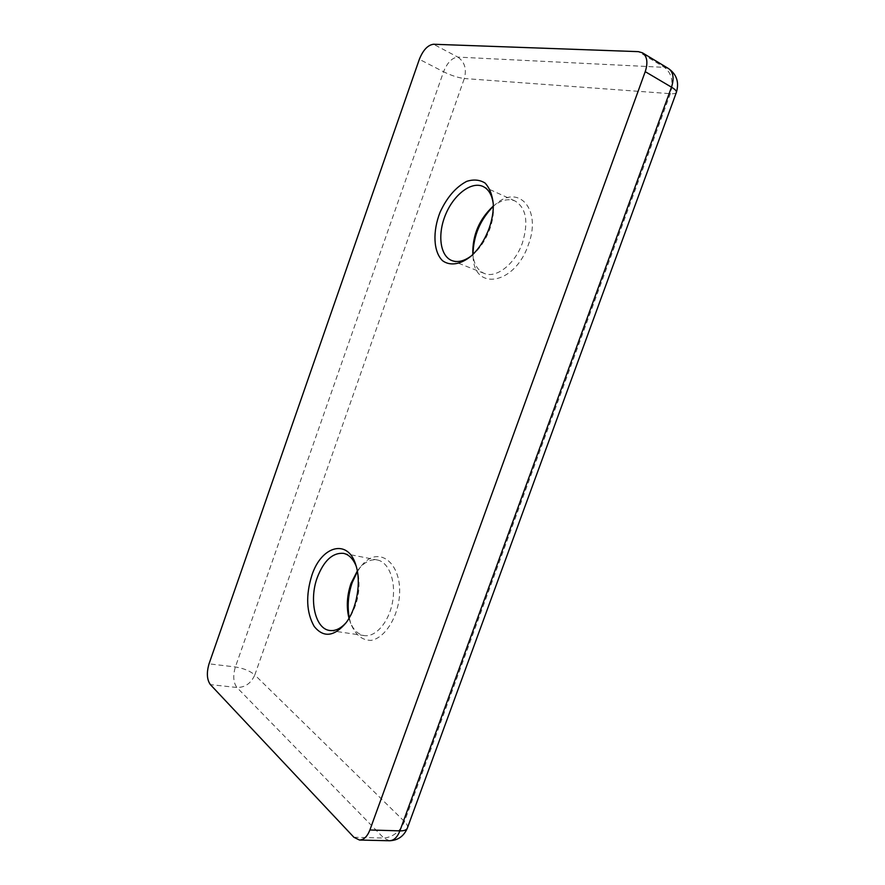 <?xml version="1.0" encoding="UTF-8"?>
<svg xmlns="http://www.w3.org/2000/svg" width="885" height="885" viewBox="0 0 885 885"><rect width="100%" height="100%" fill="white"/><g stroke="black" fill="none" stroke-linecap="round" stroke-linejoin="round"><path stroke-width="0.66" stroke-dasharray="4.42 3.32" d="M346.234 622.531L348.104 620.208C358.392 604.256 361.412 587.153 357.131 568.911L356.168 566.135M348.989 618.283L349.641 620.429C352.717 629.279 357.562 634.324 364.177 635.574C375.815 637.521 389.278 621.657 392.652 601.357C396.192 581.08 388.803 561.997 377.309 559.973C370.726 558.933 364.498 562.019 358.646 569.221L357.319 570.991M349.265 617.807L350.748 623.449C355.272 634.866 362.12 640.497 371.302 640.353C383.282 638.151 394.876 622.255 398.626 602.386C405.275 564.84 378.857 542.372 360.704 566.776L357.407 571.522M493.31 206.338L495.102 204.734C518.333 183.184 542.062 209.192 528.345 244.813C514.904 284.804 473.829 291.442 473.121 256.694L473.01 254.316M495.102 204.734L493.31 206.161C501.12 199.999 508.377 198.295 515.059 200.995C526.254 207.931 528.71 221.869 522.449 242.8C515.136 264.062 496.142 278.808 484.239 273.41C477.712 270.533 473.929 264.206 472.867 254.46L473.121 256.694M493.288 204.081L493.509 207.201C493.73 214.104 492.514 221.327 489.87 228.872C486.064 239.182 480.699 247.523 473.774 253.873L471.395 255.842M407.432 827.929C407.93 826.125 406.945 823.99 404.478 821.534L254.803 674.945L464.326 78.522C458.187 77.758 451.262 75.513 443.551 71.773L235.377 666.98C232.799 675.797 233.308 682.634 236.926 687.49C245.112 687.501 251.075 683.32 254.803 674.945C250.057 670.941 243.574 668.286 235.377 666.98L209.048 663.827M389.411 840.75L383.769 838.04L236.926 687.49L210.387 684.625M676.35 92.449C675.797 93.511 673.795 93.921 670.343 93.677L464.326 78.522C466.86 68.986 464.68 61.839 457.799 57.094C452.025 57.746 447.268 62.647 443.551 71.773L419.346 59.306M353.889 837.265L383.769 838.04C392.995 837.232 399.898 831.734 404.478 821.534L670.343 93.677C673.728 81.94 671.781 73.178 664.491 67.371L638.406 51.651M668.507 68.554L664.491 67.371L457.799 57.094L433.539 44.25M329.729 630.474L364.177 635.574M343.457 553.346L377.309 559.973M357.131 568.911L356.035 565.681M348.104 620.208L345.947 622.918M349.641 620.429L350.748 623.449M358.646 569.221L360.704 566.776M493.509 207.201L493.277 203.882M473.774 253.873L471.251 255.975M515.059 200.995L482.967 186.447M484.239 273.41L451.815 260.555"/><path stroke-width="1.33" d="M356.168 566.135C353.17 558.789 348.933 554.53 343.457 553.346C332.638 552.528 323.921 560.559 317.306 577.451C308.832 600.03 315.137 628.947 329.729 630.474C335.349 631.193 340.847 628.549 346.234 622.531M357.319 570.991L350.991 583.458C346.909 595.539 346.234 607.154 348.989 618.283M311.874 575.305C305.613 595.517 306.376 612.553 314.175 626.392C323.49 637.93 334.076 636.769 345.947 622.918C356.832 608.703 361.401 582.43 356.035 565.681C348.413 538.191 321.498 545.47 311.874 575.305M357.407 571.522L352.23 582.529C348.137 594.488 347.152 606.247 349.265 617.807M210.387 684.625C206.88 679.702 206.437 672.777 209.048 663.827L419.346 59.306C423.096 50.025 427.82 45.002 433.539 44.25L638.406 51.651L642.399 52.801C647.189 56.319 648.13 62.603 645.231 71.652L369.897 829.975C367.33 836.513 363.846 839.865 359.443 840.031L353.889 837.265L210.387 684.625M473.01 254.316C473.42 235.742 480.179 219.745 493.31 206.338M472.8 253.619L472.889 254.438L472.8 253.619C472.546 235.167 479.161 219.513 492.657 206.67L493.31 206.128L492.657 206.67M489.206 228.076C484.958 239.603 478.973 248.895 471.251 255.975C460.731 264.604 450.122 266.23 442.577 260.732C433.351 251.86 432.455 231.516 440.122 212.146C446.969 197.355 455.819 187.1 466.683 181.37C473.575 179.179 479.692 179.732 485.035 183.018C489.571 187.897 492.314 194.844 493.277 203.882C493.52 211.581 492.16 219.646 489.206 228.076M471.395 255.842C464.216 261.163 457.689 262.734 451.815 260.555C439.978 255.942 437.301 234.226 445.631 214.48C453.773 194.667 471.285 181.082 482.967 186.447C488.675 189.202 492.115 195.087 493.288 204.081M645.231 71.652L671.494 87.172L399.887 830.882C403.98 830.96 406.469 830.053 407.343 828.161L676.406 92.305C676.682 91.022 675.045 89.308 671.494 87.172C674.337 78.3 673.341 72.094 668.507 68.554C676.682 74.34 679.315 82.261 676.406 92.305L676.35 92.449M359.443 840.031L389.411 840.75C397.874 840.473 403.848 836.281 407.343 828.161L407.432 827.929M389.411 840.75C393.858 840.595 397.343 837.31 399.887 830.882L369.897 829.975M642.399 52.801L668.507 68.554"/></g></svg>
